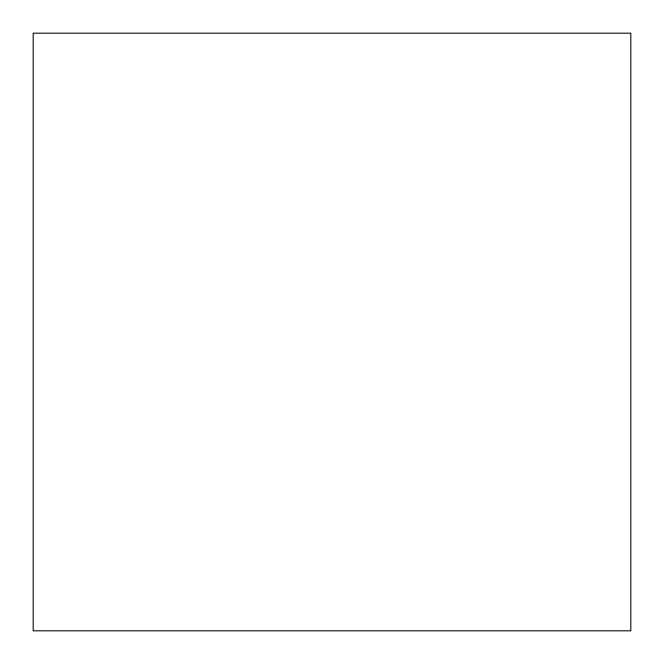 <?xml version="1.0" encoding="UTF-8"?>
<svg xmlns="http://www.w3.org/2000/svg" width="664" height="664" viewBox="0 0 664 664"><rect width="100%" height="100%" fill="white"/><g stroke="black" fill="none" stroke-linecap="round" stroke-linejoin="round"><path stroke-width="0.5" stroke-dasharray="3.32 2.49" d="M33.2 630.8L33.2 33.2L630.8 33.2L630.8 630.8L33.2 630.8L630.8 630.8L630.8 33.2L33.2 33.2L33.2 630.8"/><path stroke-width="1" d="M33.2 33.2L33.2 630.8L630.8 630.8L630.8 33.2L33.2 33.2L33.2 630.8L630.8 630.8L630.8 33.2L33.2 33.2"/></g></svg>

